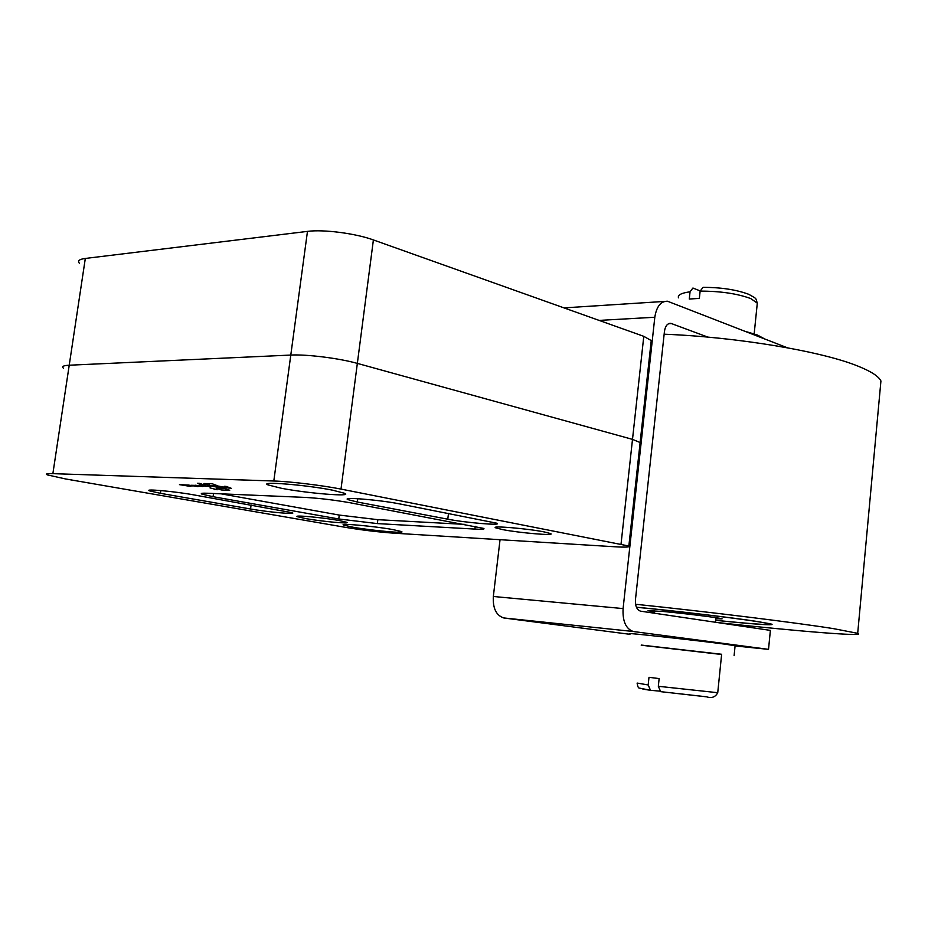 <?xml version="1.0" encoding="UTF-8"?>
<svg xmlns="http://www.w3.org/2000/svg" width="928" height="928" viewBox="0 0 928 928"><rect width="100%" height="100%" fill="white"/><g stroke="black" fill="none" stroke-linecap="round" stroke-linejoin="round"><path stroke-width="1.39" d="M654.124 611.83L648.034 610.705L662.731 611.436C684.261 613.396 720.198 617.886 722.1 618.837L715.824 618.814M636.422 607.214C674.447 610.775 733.456 617.758 758.048 621.609L772.026 624.231C773.418 625.576 754.638 624.289 715.674 620.333L732.992 621.992C768.802 625.414 782.385 625.507 757.561 621.632C733.294 617.804 674.633 610.856 636.457 607.283C673.763 610.717 735.138 618.094 755.868 621.366L770.379 623.778M664.146 334.208C736.994 337.015 822.452 351.41 858.365 366.293C871.206 371.478 878.735 376.374 880.927 380.979L880.347 387.254M717.483 622.56C797.604 631.26 867.657 637.002 857.692 633.325L833.762 628.685C796.41 622.7 709.236 611.912 635.576 604.256M186.748 484.996L192.305 485.947L189.034 485.889L190.449 486.33L181.47 484.706L186.748 484.996M392.88 529.575L401.476 531.558C406.8 533.728 371.571 530.538 352.86 527.197L343.731 525.12C337.815 522.893 374.181 526.164 392.88 529.575M332.479 490.158L344.659 493.302C353.475 497.095 307.377 493.348 281.219 488.232L268.064 484.926C258.135 481.029 306.205 484.868 332.479 490.158M544.226 531.93L550.629 533.588C556.023 536.001 519.448 532.927 502.616 529.598L495.772 527.858C489.775 525.41 527.429 528.531 544.226 531.93M338.766 520.446L346.654 522.267C351.376 524.158 322.039 521.513 305.788 518.613L297.494 516.722C292.355 514.785 322.503 517.488 338.766 520.446M357.35 502.025L348.023 499.658C340.657 496.712 379.54 499.867 399.527 503.881L496.909 523.23C502.767 525.816 465.763 522.731 447.783 519.193L357.35 502.025L357.779 498.707M160.428 493.325L149.512 490.854C143.399 488.604 174.302 491.353 193.128 494.763L292.274 512.72C297.343 514.727 267.751 512.07 250.548 508.996L160.428 493.325L160.822 490.552M186.18 485.367L190.391 485.727L186.18 485.367M196.307 486.017L198.035 486.028L196.307 486.017M221.015 493.812L339.265 515.075L377.847 519.68L464.824 524.39M212.373 483.824L209.276 483.708L209.055 485.425L203.893 483.511L212.361 483.824L217.535 485.75L209.055 485.425M273.806 481.006C289.722 481.446 322.55 485.414 341.005 489.091L628.859 546.024C630.437 547.16 625.704 547.404 614.649 546.754L394.075 533.182C378.705 532.08 362.871 530.201 346.573 527.533L65.598 478.964L47.363 474.892C45.089 473.895 46.934 473.489 52.873 473.651L273.806 481.006L290.789 355.064L69.229 365.214C63.255 365.539 61.341 366.548 63.487 368.242C61.341 366.548 63.255 365.539 69.229 365.214L290.789 355.064C306.739 354.183 339.242 358.266 357.35 363.393C339.242 358.266 306.739 354.183 290.789 355.064L307.47 231.385L85.318 258.448C79.321 259.248 77.337 260.838 79.356 263.216M650.992 342.78L651.236 340.564L643.788 336.33L632.502 439.373L357.35 363.393L632.502 439.373L640.134 442.54L632.502 439.373L621.052 543.959M213.08 496.7L201.886 494.114C200.239 493.325 202.118 493.035 207.524 493.244L305.289 497.42C319.719 498.255 334.869 500.076 350.738 502.872L483.685 528.415C485.066 529.25 482.154 529.47 474.939 529.088L377.348 523.589L338.755 518.972L213.08 496.7L213.521 493.499M202.617 485.182L197.397 483.268L199.682 483.36L204.868 485.263L202.617 485.182L202.71 484.474M210.03 487.908L217.117 489.775L210.03 487.908M214.948 488.975L214.855 489.682M189.741 486.307L179.475 484.636L189.741 486.307M198.024 486.632L187.758 484.95L198.035 486.632M202.675 486.284L195.53 485.24L202.617 486.539M206.178 486.434L201.689 485.483L206.178 486.434M221.548 487.977L209.473 485.762L221.166 487.687L216.723 486.04L218.382 486.098L228.706 488L224.425 486.33L226.177 486.4L231.408 488.372L219.739 486.574L223.729 488.058L221.548 487.977L221.641 487.281M229.1 487.502L228.996 488.267M228.787 487.386L228.706 488M210.552 486.794L203.835 485.564L210.575 486.608M203.951 486.133L198.708 485.367L203.893 486.318M195.193 485.379L200.088 486.318L191.006 485.274L195.193 485.379M194.671 485.947L194.752 485.332L194.671 485.947M221.2 489.949L216.41 488.163L224.901 488.499L229.703 490.286L221.2 489.949L221.421 488.36M639.96 444.036L640.134 442.54L639.96 444.036M659.657 691.128L650.493 690.293L648.173 684.957L648.997 677.301L659.135 678.6L658.323 686.291L660.678 691.662L705.976 696.766M641.236 645.064L721.636 654.275L717.738 692.706L658.323 686.291M630.008 633.731C620.032 631.991 697.589 640.506 726.125 644.31L735.104 645.772M721.613 654.484L641.225 645.215M745.416 331.4L757.457 335.043L764.498 338.848M748.386 294.176C736.078 289.652 720.986 287.378 703.088 287.332L700.13 291.114L699.352 298.387L689.284 299.036L690.049 291.798L692.926 288.028L700.153 290.893M623.094 608.582C622.468 621.18 625.843 628.813 633.209 631.481L503.73 617.944C496.178 615.38 492.71 608.234 493.336 596.484L623.094 608.582L654.808 317.248C656.537 306.484 660.771 301.148 667.51 301.229L787.42 347.791M493.336 596.484L500.041 539.702M735.08 645.946L768.523 649.356L770.379 630.39L640.517 611.158C636.84 609.824 635.146 606.007 635.448 599.72L664.448 331.389C665.306 325.983 667.429 323.304 670.816 323.338L707.948 337.131M504.275 618.036L629.95 634.311M768.523 649.356L633.754 631.574M643.788 336.33L373.392 239.934C355.633 233.404 323.443 229.216 307.47 231.385M448.491 513.37L447.783 519.193M251.094 504.983L250.548 508.996M373.392 239.934L341.005 489.091M85.318 258.448L52.873 473.651M339.265 515.075L338.755 518.972M377.847 519.68L377.348 523.589M475.264 526.362L474.939 529.088M194.822 485.344L194.741 485.959M648.173 684.957L637.165 683.066M650.551 690.304L642.895 689.133M700.13 291.114C720.418 291.125 737.319 293.619 750.822 298.596L757.294 303.166L757.086 305.196M678.496 297.842C677.463 295.034 681.314 293.016 690.049 291.798M599.105 320.404L654.808 317.248M671.652 323.559L668.554 323.721M717.75 692.532L717.738 692.706C715.384 697.16 711.648 698.517 706.498 696.789L660.678 691.662M880.927 380.979L857.692 633.325M348.139 498.73L348.023 499.658M149.617 490.146L149.512 490.854M202.002 493.302L201.886 494.114M495.854 527.208L495.772 527.858M268.238 483.592L268.064 484.926M343.801 524.54L343.731 525.12M651.236 340.564L628.859 546.024M650.493 690.293L639.334 688.077C638.418 688.205 637.675 686.592 637.13 683.24M735.115 645.621L734.106 655.69M715.94 617.688L715.476 622.259M748.966 294.42C757.387 299.28 755.38 297.517 757.294 303.166L754.174 333.86M664.494 301.426L564.004 307.887M670.816 323.338L669.366 323.42M654.252 610.717L653.985 613.153M633.209 631.481L503.73 617.944"/></g></svg>
